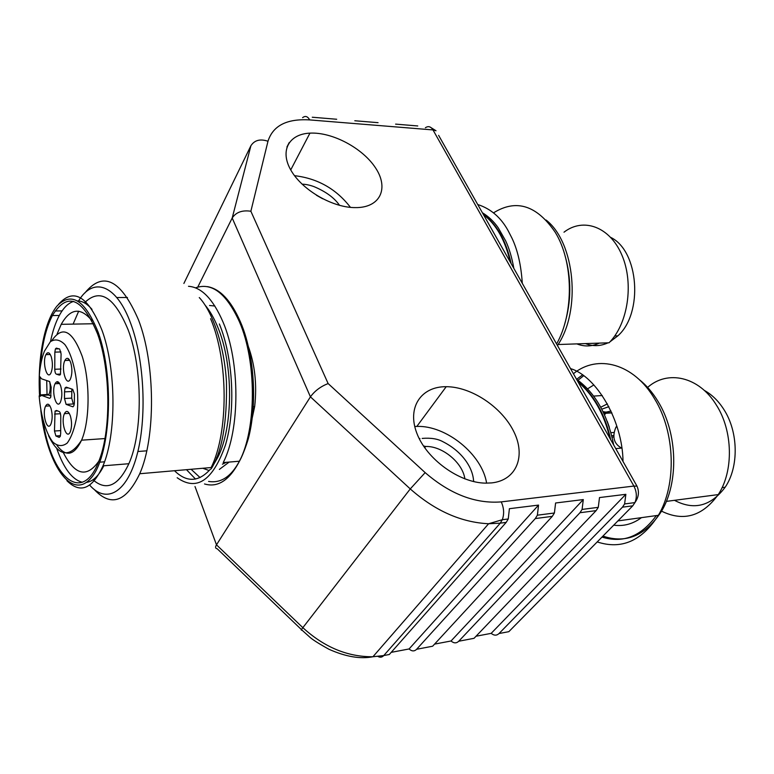 <?xml version="1.0" encoding="UTF-8"?>
<svg xmlns="http://www.w3.org/2000/svg" width="774" height="774" viewBox="0 0 774 774"><rect width="100%" height="100%" fill="white"/><g stroke="black" fill="none" stroke-linecap="round" stroke-linejoin="round"><path stroke-width="1.16" d="M39.271 375.951L41.593 378.834L49.642 381.553C50.6 386.536 50.407 390.735 49.052 394.159L48.549 395.011L41.535 395.359L49.575 398.3L50.649 397.526L51.181 387.242L49.642 381.553M350.458 207.364C336.274 188.962 317.63 178.397 294.526 175.679M389.312 654.494L506.196 522.382L500.265 523.156L383.759 655.559L389.312 654.494M535.289 518.57L416.615 649.28L432.627 646.222L552.307 516.345L535.289 518.57L537.379 515.194L538.549 505.093L509.398 508.692L508.257 518.957L506.196 522.382M579.958 512.736L458.73 641.24L474.046 638.308L596.135 510.617L579.958 512.736L582.087 509.427L583.296 499.569L555.597 502.994L554.407 512.998L552.307 516.345M419.924 438.519L419.208 438.587M473.756 481.602L473.485 479.909M486.614 483.16C482.163 454.396 446.076 425.207 416.838 426.426L414.729 426.513M491.713 482.899L485.637 483.15C459.195 482.86 426.484 459.088 416.828 433.198C406.805 407.308 421.22 386.39 446.211 386.7C471.163 386.681 501.649 406.901 513.713 431.418C526.088 455.905 516.771 480.248 491.713 482.899M353.65 207.587C330.933 206.89 301.608 189.407 290.763 169.961C279.656 150.514 289.05 134.037 309.939 133.138C332.288 131.909 362.677 148.115 375.535 167.89C388.751 187.647 380.924 206.822 357.356 207.596L353.65 207.587M508.257 518.957L502.316 519.722L500.265 523.156L488.617 523.746C461.149 522.411 435.036 510.811 410.259 488.926L310.422 396.839C314.766 390.899 320.668 386.478 328.128 383.556L425.158 472.624C450.129 494.189 475.488 503.942 501.242 501.891L633.896 486.072L432.985 129.926L309.687 119.912C286.854 118.538 272.951 125.649 267.978 141.245L250.873 211.254C242.243 209.967 236.022 212.211 232.2 218.007L197.776 287.077M247.99 345.533C254.898 364.235 257.132 384.572 254.675 406.534L250.834 424.384M267.978 141.245C260.219 138.652 254.53 140.152 250.911 145.725L232.2 218.007L310.422 396.839L216.488 544.828L302.847 627.675C324.267 647.248 347.632 656.942 372.933 656.749L383.759 655.559C382.056 657.387 380.111 657.668 377.915 656.41M622.451 507.173L499.027 633.538L508.837 631.671L632.755 505.828L622.451 507.173L624.608 503.942L625.856 494.315L599.502 497.566L598.283 507.338L596.135 510.617M395.601 124.121L417.757 125.959M354.811 120.754L378.06 122.669M312.27 117.232L336.69 119.254M476.039 636.228L491.18 633.355C494.044 635.677 496.666 635.735 499.027 633.538M434.572 644.113L451.029 640.988C453.845 643.378 456.408 643.465 458.73 641.24M391.209 652.356L409.078 648.96C411.836 651.427 414.351 651.534 416.615 649.28M301.473 629.639L217.223 548.776C215.317 548.485 215.066 547.17 216.488 544.828L195 486.517M625.856 494.315L491.18 633.355M583.296 499.569L451.029 640.988M538.549 505.093L409.078 648.96M63.304 452.616C74.914 475.284 86.746 478.148 98.801 461.207M92.058 320.794C80.641 306.959 70.366 308.139 61.223 324.325L57.112 333.962M50.175 385.229L50.233 388.277M92.009 309.358C87.307 303.892 82.537 301.067 77.71 300.883M73.617 301.405C68.257 303.069 63.487 307.752 59.327 315.463C55.602 322.439 52.661 331.146 50.494 341.595M46.701 380.556L47.03 394.459M56.792 448.639C63.749 468.473 72.253 479.687 82.305 482.27M86.427 482.396C92.909 481.486 98.704 475.952 103.803 465.774M43.044 420.872C51.287 476.823 81.696 504.667 98.366 462.301C111.243 432.695 110.982 370.611 97.572 333.933C82.373 297.555 67.309 291.43 52.38 315.56C45.918 328.176 41.931 345.088 40.422 366.276M39.958 376.851L40.316 396.201M40.829 410.51C46.653 463.403 70.976 500.546 90.481 478.68C110.372 458.034 115.036 378.921 98.23 332.443C85.15 300.012 71.401 291.218 56.986 306.049C44.37 321.268 37.529 357.946 39.522 395.108M66.912 480.712C80.332 494.035 92.358 489.071 102.99 465.842C116.593 434.495 116.255 368.985 102.042 330.392C88.081 295.939 73.549 287.28 58.437 304.424M92.938 479.783C106.348 491.345 118.325 485.995 128.861 463.723C142.919 432.695 142.706 367.979 128.155 329.85C114.368 296.732 99.798 287.734 84.443 302.866M78.677 311.196L73.104 324.113M89.658 485.114C105.98 503.826 126.355 493.512 136.669 456.186C147.07 419.082 144.525 360.607 130.883 323.919C116.555 284.048 93.112 276.424 78.58 300.941M94.283 489.555C110.992 507.309 126.143 502.036 139.726 473.736C155.845 437.707 155.39 363.316 138.478 319.846C120.986 279.578 103.116 270.629 84.84 292.998M139.726 473.736L211.157 467.544C228.591 432.521 228.485 360.684 210.586 318.665M211.138 468.928C222.09 451.639 227.188 422.604 226.453 381.824C224.16 343.085 211.428 310.335 199.276 297.564M204.868 304.859C209.667 310.48 213.953 317.872 217.726 327.054C233.574 364.119 233.419 427.074 217.707 457.521L212.608 466.277M210.325 469.286C198.647 482.154 186.698 482.637 174.489 470.718M229.152 462.078L219.352 469.421M209.212 470.563L202.807 468.27M209.531 305.488L214.853 306.02M226.231 462.33L222.409 464.187M603.081 411.662L611.963 413.113M616.868 426.222L615.978 427.103C611.876 436.846 613.821 443.879 621.803 448.223M609.322 427.238L607.271 421.385M604.591 414.893L606.371 412.058L611.044 411.071M613.656 435.52L611.721 435.694M704.243 390.377C711.896 394.556 718.456 400.961 723.932 409.581C738.454 432.008 738.986 467.003 725.18 487.214C710.851 506.215 693.949 510.579 674.483 500.323M647.625 387.416C667.449 369.701 698.951 376.396 716.337 405.005C732.968 430.779 733.8 471.124 718.243 494.596C702.386 516.364 683.481 521.879 661.547 511.15M641.462 517.651C632.842 524.017 623.592 526.523 613.714 525.159M587.611 388.809L593.861 384.939M639.305 379.637C646.435 385.297 652.714 392.631 658.132 401.629C677.608 433.092 679.021 482.541 661.354 511.488C645.535 535.714 626.06 543.919 602.946 536.101M577.965 380.266L583.606 375.796M656.352 515.581C641.162 536.401 623.041 543.571 601.979 537.079M576.601 379.299L582.445 374.964M573.418 373.726C597.335 353.95 633.78 363.248 654.669 399.007C675.209 432.231 676.844 484.553 658.374 515.3C641.859 540.997 621.464 549.869 597.199 541.926M570.525 368.608C596.454 376.232 622.577 420.679 623.022 461.439M576.553 379.27C595.303 392.795 607.658 414.661 613.647 444.857M610.744 237.415C638.918 250.921 643.484 313.238 617.855 335.848L609.98 341.818M608.045 342.814C600.479 346.278 592.961 346.539 585.492 343.588M599.328 343.114C591.781 346.597 584.293 346.849 576.843 343.879M563.994 232.2C583.277 217.204 609.893 226.579 621.909 255.139C634.148 283.507 627.937 324.161 609.041 342.785L558.073 344.527M546.076 220.019C575.063 242.436 581.409 310.79 557.464 345.504M564.923 255.285C571.541 278.379 571.425 301.415 564.575 324.403M493.541 212.84C516.171 198.773 536.711 205.216 555.161 232.181C573.534 261.709 574.124 313.112 556.583 343.956M477.732 204.51C490.803 208.757 500.962 217.533 508.199 230.816L511.953 238.131C517.671 250.099 521.115 265.153 522.286 283.303M482.376 212.724C488.568 216.488 493.851 221.509 498.224 227.788L505.703 240.937C509.253 248.56 511.962 257.703 513.839 268.355M71.866 389.061L71.701 398.126L73.327 403.97L74.265 404.309M68.276 360.384L68.286 358.614M51.074 395.93L48.549 395.011M57.237 381.64L58.05 383.604M60.682 433.614L60.778 416.489C60.643 413.374 60.004 411.681 58.872 411.391L56.473 410.472L55.06 411.1L54.48 431.012L55.892 435.975L59.192 437.387L60.208 436.497L60.682 433.614M72.737 389.361L66.196 387.145L65.026 388.016L64.523 391.867L64.484 398.494L66.1 404.357L72.63 406.747L73.859 405.828L74.362 403.293L74.42 394.024L72.737 389.361M54.848 352.131L54.77 369.266C54.896 372.362 55.525 374.016 56.647 374.229L59.056 375.003L60.469 374.345L61.107 353.912L59.646 349.045L56.328 348.116L55.418 348.939L54.848 352.131L60.953 351.947M70.366 415.899C68.393 410.81 66.419 410.056 64.435 413.645C60.449 421.956 66.641 441.006 70.357 431.621C71.943 426.958 71.943 421.714 70.366 415.899M70.695 362.551C68.789 357.714 66.854 357.037 64.871 360.5C60.701 368.734 66.651 388.045 70.55 378.718C72.272 373.89 72.321 368.501 70.695 362.551M60.691 385.955C58.843 381.147 56.966 380.402 55.06 383.73C51.045 391.663 56.812 410.771 60.566 401.783C62.22 397.12 62.268 391.838 60.691 385.955M51.045 408.508C49.265 403.718 47.446 402.925 45.598 406.127C41.738 413.761 47.33 432.685 50.939 424.007C52.535 419.498 52.574 414.332 51.045 408.508M51.278 356.814C49.546 352.276 47.765 351.551 45.927 354.637C41.902 362.174 47.262 381.35 51.045 372.749C52.767 368.085 52.845 362.774 51.278 356.814M41.535 395.359L39.155 395.911L40.49 394.914L48.946 394.372M250.873 211.254L328.128 383.556M289.157 142.648L286.931 147.002M250.911 145.725L183.883 283.448M425.158 472.624L410.259 488.926L302.847 627.675C301.192 629.833 300.863 630.607 301.85 629.997L309.174 636.576C311.825 639.218 318.433 643.446 328.979 649.28C345.746 656.749 360.394 659.235 372.933 656.749L488.617 523.746L502.316 519.722C504.358 513.907 503.99 507.967 501.242 501.891M636.992 486.159L633.896 486.072C636.741 491.674 637.089 497.189 634.922 502.607C638.734 497.218 639.421 491.732 636.992 486.159L438.616 135.344M425.381 127.749C428.303 125.785 430.837 126.51 432.985 129.926L436.033 130.767L429.899 126.946M632.755 505.828L634.922 502.607L624.608 503.942M309.687 119.912C307.665 116.294 305.304 115.549 302.595 117.667M423.871 446.559L425.661 446.482C442.264 445.824 462.765 462.726 464.874 478.913M316.46 195.261L322.661 198.763M177.159 477.732C196.79 491.577 212.898 480.635 225.495 444.905C235.857 409.997 233.177 357.346 219.352 323.967M204.51 483.953C217.784 487.891 229.443 480.306 239.476 461.207L223.231 462.581C240.124 429.609 240.163 361.787 223.009 322.013C213.102 299.132 201.598 287.231 188.498 286.293M207.422 286.622C220.087 288.866 231.087 300.622 240.424 321.887C257.8 361.303 257.297 428.477 239.476 461.207C256.62 428.448 256.736 361.177 239.389 321.713C226.434 293.394 211.824 282.104 195.532 287.851M186.476 469.683L195.503 479.048M191.101 469.286L200.069 477.577M208.583 481.418C225.718 484.263 238.992 469.924 248.406 438.403C256.387 407.869 255.043 365.792 245.048 334.687M603.381 412.281L606.371 412.058M613.753 436.971L612.07 437.126M601.804 409.136L608.896 406.679M600.769 407.211L607.406 403.873M578.265 382.298C585.55 388.258 591.955 396.065 597.489 405.711C602.985 415.425 607.106 426.232 609.844 438.142M483.498 214.708C496.231 224.344 505.161 240.124 510.269 262.047M60.469 413.732L54.557 414.071M60.701 430.615L54.48 431.012M60.469 435.675L55.892 435.975M71.75 391.528L64.523 391.867M71.701 398.126L64.484 398.494M73.327 403.97L66.1 404.357M73.162 406.718L72.63 406.747M61.03 369.034L54.77 369.266M60.575 374.074L57.276 374.21M60.053 374.964L59.056 375.003M40.732 396.075L39.726 396.124M39.222 376.599C39.977 366.499 41.709 358.033 44.418 351.193L50.358 341.711C55.08 338.664 59.908 339.612 64.852 344.536C74.478 357.607 79.945 389.341 76.907 415.677C74.797 427.916 71.576 437.049 67.232 443.047C62.52 446.675 57.721 446.356 52.845 442.08C45.859 433.053 40.79 415.764 39.155 395.911M57.015 445.456C65.974 457.337 74.169 455.576 81.58 440.183C89.881 420.988 90.287 382.114 82.325 356.659C72.592 330.508 62.471 325.109 51.974 340.463M47.098 353.07L46.701 354.608M446.211 386.7L416.838 426.426M309.939 133.138L290.734 169.912M598.283 507.338L582.087 509.427M554.407 512.998L537.379 515.194M423.436 445.911L425.661 446.482L424.694 447.759M473.591 481.573C473.233 468.318 462.61 451.697 443.202 441.857C437.871 438.829 430.866 437.687 422.188 438.413M339.554 205.362C334.387 197.844 325.835 191.584 313.886 186.582C309.59 185.044 305.653 184.251 302.083 184.173M254.675 406.534L252.846 406.882M59.327 315.463L52.38 315.56M104.529 461.807L99.788 462.184M102.99 465.842L128.861 463.723M55.128 310.984L62.104 310.896M116.787 297.545L127.458 297.487M216.604 457.618L217.707 457.521M93.49 323.745L61.223 324.325M146.76 450.826L137.869 451.503M610.947 432.695L613.879 432.443M605.316 412.842L603.701 412.968M617.11 427.006L615.978 427.103M615.775 448.63L621.29 448.098M611.857 412.861L604.997 413.374M722.094 487.601L725.18 487.214M602.278 395.533L593.677 396.085M718.243 494.596L666.337 501.388M661.354 511.488L660.367 511.624M658.374 515.3L617.904 520.912M610.696 439.651C608.006 427.19 603.807 415.89 598.079 405.769C592.304 395.688 585.56 387.629 577.868 381.592M614.759 335.945L617.855 335.848M483.257 214.272C496.773 224.073 506.07 240.52 511.159 263.624M55.06 411.1L57.17 410.984M68.305 387.861L65.026 388.016M59.24 348.822L55.418 348.939M64.435 413.645L69.283 413.364M64.871 360.5L69.747 360.336M55.06 383.73L59.646 383.536M45.598 406.127L49.933 405.895M45.927 354.637L50.281 354.502M48.549 435.665C58.737 456.883 69.747 458.392 81.58 440.183L104.935 438.558"/></g></svg>
